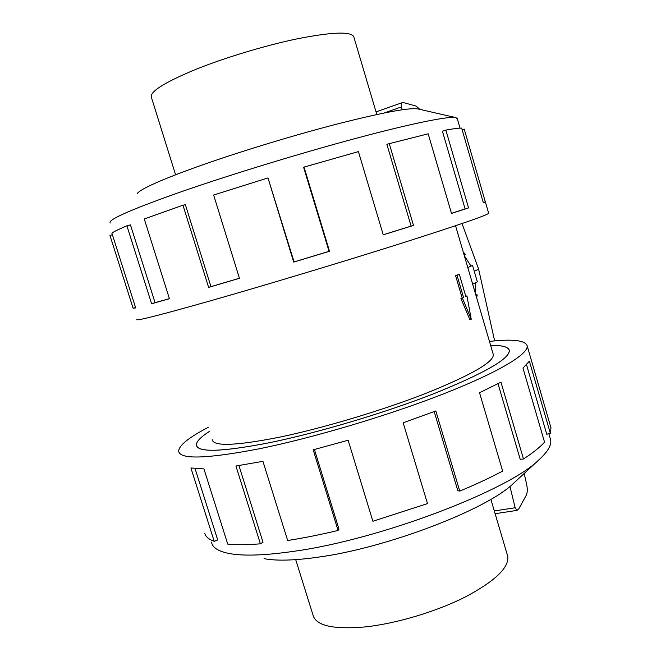 <?xml version="1.0" encoding="UTF-8"?>
<svg xmlns="http://www.w3.org/2000/svg" width="661" height="661" viewBox="0 0 661 661"><rect width="100%" height="100%" fill="white"/><g stroke="black" fill="none" stroke-linecap="round" stroke-linejoin="round"><path stroke-width="0.99" d="M209.595 431.336C200.77 436.979 196.375 441.523 196.416 444.977C197.408 452.711 221.823 451.934 269.688 442.663C318.305 432.724 385.206 412.753 434.368 393.485C484.596 373.159 509.565 358.84 509.267 350.52C508.441 346.893 502.236 345.199 490.636 345.463C502.261 345.182 508.491 346.868 509.317 350.512C509.614 358.832 484.637 373.151 434.393 393.485C385.214 412.761 318.288 432.732 269.655 442.68C221.782 451.959 197.358 452.727 196.367 444.993C196.325 441.54 200.729 436.979 209.595 431.319M212.206 439.615C213.255 446.588 235.506 445.82 278.942 437.301C322.634 428.287 382.174 410.481 426.089 393.278C471.053 375.109 493.47 362.261 493.354 354.734L493.123 353.941M507.342 554.943L507.722 556.24C509.292 567.485 495.188 581.044 465.41 596.916C436.384 611.615 396.253 623.62 365.128 626.925C333.235 629.677 315.859 625.711 312.992 615.036L295.707 559.644M175.578 174.777L151.468 97.539C149.279 92.143 163.259 83.079 193.409 70.355C223.129 58.168 264.929 45.493 297.731 38.718C331.69 32.092 350.347 31.348 353.685 36.479L353.891 37.165M550.2 438.317L550.613 439.747C551.712 444.952 547.911 451.562 539.211 459.577C509.144 490.098 380.108 539.566 293.567 551.348C264.4 555.537 242.711 556.215 228.516 553.381C217.981 551.175 212.33 547.424 211.553 542.119M514.613 482.323L513.531 483.323C487.413 509.292 386.611 548.134 317.396 557.281C293.955 560.553 276.174 561.007 264.061 558.644M489.454 341.423C512.779 338.812 525.355 340.291 527.181 345.868C528.626 353.949 498.931 372.151 443.663 393.824C388.528 415.447 313.182 437.871 259.029 448.827C206.339 458.908 179.552 459.659 178.668 451.083C179.032 445.332 188.914 437.4 208.322 427.295M238.927 465.559L263.02 542.26L260.393 543.821L235.927 466.005L262.938 461.337L287.667 540.508C303.234 538.104 320.04 534.749 338.068 530.444L313.207 449.819L348.124 440.226L372.887 521.265L427.493 503.599L403.16 422.776L435.822 410.952L459.742 491.098C475.903 484.364 490.198 477.705 502.649 471.103L479.539 392.75L500.955 382.149L523.479 458.982C532.923 452.843 539.946 447.233 544.548 442.176L522.975 368.086L529.378 361.17L550.365 433.385L550.977 427.824L550.58 426.444M550.365 433.385L546.746 434.244L526.544 364.798M523.479 458.982L520.224 459.329L498.039 383.702M459.742 491.098L457.825 490.718L434.186 411.572M338.068 530.444L338.977 529.139L314.429 449.505M110.106 223.054L110.015 221.989C112.296 217.766 136.067 207.678 181.329 191.723C230.664 174.545 301.069 153.03 356.89 138.099C412.811 123.153 448.893 116.022 455.809 117.592L457.288 118.683M137.124 193.69C140.124 189.186 159.83 180.321 196.251 167.093C235.795 152.922 291.063 135.992 335.738 124.384C381.918 112.626 409.308 107.47 417.892 108.925L418.066 108.958M136.802 319.519C135.497 321.345 160.772 314.909 212.619 300.21C266.061 284.957 342.2 262.02 399.095 244.025C457.238 225.525 487.099 215.279 488.669 213.28L488.628 213.131M483.249 202.398L485.356 201.861L483.356 202.787L461.659 128.102C458.833 128.019 453.57 128.688 445.861 130.11L442.432 131.266L465.113 208.917L468.558 207.909L451.513 213.445L428.171 133.803L386.867 144.28L411.109 226.112L413.489 225.442L383.248 234.82L358.411 151.609L304.043 167.101L303.672 167.481L329.054 251.337L329.517 251.263L293.699 262.095L267.978 177.916L213.643 195.028L239.447 278.306L208.62 287.395L182.965 205.224L144.272 218.973L169.431 298.739L151.6 303.746L126.912 225.814C119.41 228.962 114.394 231.383 111.874 233.085L135.67 307.902L133.125 308.257L109.957 235.44L112.395 234.721M126.912 225.814L130.448 224.88L155.062 302.664L169.398 298.648M494.304 510.945L515.167 507.747L509.945 486.389M502.393 492.007L502.542 492.495L501.418 492.668M474.838 270.993L478.647 269.209L494.635 340.902M462.022 223.542L478.647 269.209M402.219 109.759L401.285 106.983L401.549 102.885L403.697 102.637L416.24 106.132L419.818 109.362M384.454 112.907L401.285 106.983M524.19 473.466L526.751 484.943C527.594 489.305 527.437 492.734 526.272 495.238L518.943 508.582L517.034 510.383L515.167 507.747M475.771 294.748L477.209 294.864L476.68 297.838M477.209 294.864L475.994 295.5M463.245 251.99L465.319 254.295L464.154 255.096M464.361 255.807L471.029 266.094M467.806 267.565L472.532 265.408L477.349 281.867L472.673 284.172M475.689 282.685L475.573 294.046M464.072 254.824L465.319 254.295M155.062 302.664L151.6 303.746M182.965 205.224L185.386 204.72L210.95 286.634L239.431 278.24M135.546 307.522L133.125 308.257M462.138 129.738L464.212 129.102L485.314 201.779M445.861 130.11L468.558 207.909M451.48 213.354L465.113 208.917M389.18 143.371L413.489 225.442M383.231 234.754L411.109 226.112M304.043 167.101L329.517 251.263M267.978 177.916L294.079 261.913L329.054 251.337M210.95 286.634L208.62 287.395M195.045 468.533L217.709 539.938L214.238 541.359L190.913 467.963L203.91 468.872L227.739 544.102C236.398 544.986 247.28 544.895 260.393 543.821M204.703 533.171C205.546 536.616 208.719 539.343 214.238 541.359M471.235 319.246L469.847 319.585L460.948 298.565L462.163 297.971L455.594 275.645L459.296 274.216L465.831 296.45L466.947 295.88L471.235 319.246L462.444 298.185L463.576 297.607L457.007 275.265L459.296 274.216M465.749 296.186L466.947 295.88M455.594 275.645L457.007 275.265M462.163 297.971L463.576 297.607M460.948 298.565L462.444 298.185M376.811 114.502L353.685 36.479M513.531 483.323L539.211 459.577M527.181 345.868L550.977 427.824M550.613 439.747L548.87 433.74M376.043 111.899L401.549 102.885M495.122 513.713L517.034 510.383M457.164 118.269L460.031 128.127M488.669 213.28L485.356 201.861M417.892 108.925L455.809 117.592M490.859 499.319L507.722 556.24M455.545 225.732L493.354 354.734"/></g></svg>
